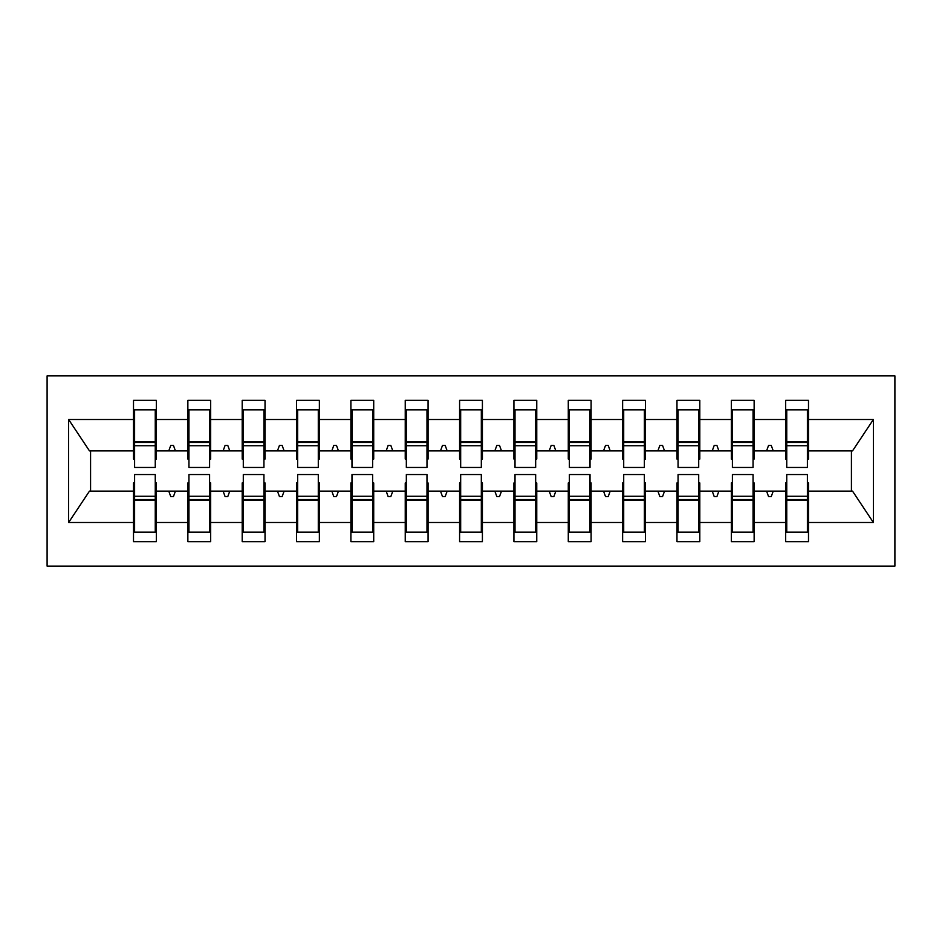 <?xml version="1.0" encoding="UTF-8"?>
<svg xmlns="http://www.w3.org/2000/svg" width="942" height="942" viewBox="0 0 942 942"><rect width="100%" height="100%" fill="white"/><g stroke="black" fill="none" stroke-linecap="round" stroke-linejoin="round"><path stroke-width="1.41" d="M47.1 566.107L894.9 566.107L894.9 375.893L47.1 375.893L47.1 566.107M786.747 482.952L785.663 482.952L785.663 491.112L754.142 491.112L754.142 482.952L753.058 482.952M807.4 459.048L808.495 459.048L808.495 450.888L852.522 450.888L873.375 419.508L873.375 522.492L808.495 522.492L808.495 541.65L785.663 541.65L785.663 491.112M808.495 450.888L808.495 400.35L785.663 400.35L785.663 419.508L754.142 419.508L754.142 459.048L753.058 459.048M786.747 459.048L785.663 459.048L785.663 419.508M732.405 482.952L731.322 482.952L731.322 491.112L699.8 491.112L699.8 482.952L698.705 482.952M785.663 522.492L754.142 522.492L754.142 541.65L731.322 541.65L731.322 491.112M754.142 419.508L754.142 400.35L731.322 400.35L731.322 419.508L699.8 419.508L699.8 459.048L698.705 459.048M732.405 459.048L731.322 459.048L731.322 419.508M678.063 482.952L676.968 482.952L676.968 491.112L645.447 491.112L645.447 482.952L644.363 482.952M731.322 522.492L699.8 522.492L699.8 541.65L676.968 541.65L676.968 491.112M699.8 419.508L699.8 400.35L676.968 400.35L676.968 419.508L645.447 419.508L645.447 459.048L644.363 459.048M678.063 459.048L676.968 459.048L676.968 419.508M623.71 482.952L622.627 482.952L622.627 491.112L591.105 491.112L591.105 482.952L590.022 482.952M676.968 522.492L645.447 522.492L645.447 541.65L622.627 541.65L622.627 491.112M645.447 419.508L645.447 400.35L622.627 400.35L622.627 419.508L591.105 419.508L591.105 459.048L590.022 459.048M623.71 459.048L622.627 459.048L622.627 419.508M569.368 482.952L568.285 482.952L568.285 491.112L536.763 491.112L536.763 482.952L535.668 482.952M622.627 522.492L591.105 522.492L591.105 541.65L568.285 541.65L568.285 491.112M591.105 419.508L591.105 400.35L568.285 400.35L568.285 419.508L536.763 419.508L536.763 459.048L535.668 459.048M569.368 459.048L568.285 459.048L568.285 419.508M515.015 482.952L513.932 482.952L513.932 491.112L482.41 491.112L482.41 482.952L481.327 482.952M568.285 522.492L536.763 522.492L536.763 541.65L513.932 541.65L513.932 491.112M536.763 419.508L536.763 400.35L513.932 400.35L513.932 419.508L482.41 419.508L482.41 459.048L481.327 459.048M515.015 459.048L513.932 459.048L513.932 419.508M460.673 482.952L459.59 482.952L459.59 491.112L428.068 491.112L428.068 482.952L426.985 482.952M513.932 522.492L482.41 522.492L482.41 541.65L459.59 541.65L459.59 491.112M482.41 419.508L482.41 400.35L459.59 400.35L459.59 419.508L428.068 419.508L428.068 459.048L426.985 459.048M460.673 459.048L459.59 459.048L459.59 419.508M406.332 482.952L405.237 482.952L405.237 491.112L373.715 491.112L373.715 482.952L372.632 482.952M459.59 522.492L428.068 522.492L428.068 541.65L405.237 541.65L405.237 491.112M428.068 419.508L428.068 400.35L405.237 400.35L405.237 419.508L373.715 419.508L373.715 459.048L372.632 459.048M406.332 459.048L405.237 459.048L405.237 419.508M351.978 482.952L350.895 482.952L350.895 491.112L319.373 491.112L319.373 482.952L318.29 482.952M405.237 522.492L373.715 522.492L373.715 541.65L350.895 541.65L350.895 491.112M373.715 419.508L373.715 400.35L350.895 400.35L350.895 419.508L319.373 419.508L319.373 459.048L318.29 459.048M351.978 459.048L350.895 459.048L350.895 419.508M297.637 482.952L296.553 482.952L296.553 491.112L265.032 491.112L265.032 482.952L263.937 482.952M350.895 522.492L319.373 522.492L319.373 541.65L296.553 541.65L296.553 491.112M319.373 419.508L319.373 400.35L296.553 400.35L296.553 419.508L265.032 419.508L265.032 459.048L263.937 459.048M297.637 459.048L296.553 459.048L296.553 419.508M243.295 482.952L242.2 482.952L242.2 491.112L210.678 491.112L210.678 482.952L209.595 482.952M296.553 522.492L265.032 522.492L265.032 541.65L242.2 541.65L242.2 491.112M265.032 419.508L265.032 400.35L242.2 400.35L242.2 419.508L210.678 419.508L210.678 459.048L209.595 459.048M243.295 459.048L242.2 459.048L242.2 419.508M188.942 482.952L187.858 482.952L187.858 491.112L156.337 491.112L156.337 541.65L133.505 541.65L133.505 491.112L89.478 491.112L68.625 522.492L68.625 419.508L89.478 450.888L133.505 450.888L133.505 419.508L68.625 419.508M242.2 522.492L210.678 522.492L210.678 541.65L187.858 541.65L187.858 491.112M210.678 419.508L210.678 400.35L187.858 400.35L187.858 419.508L156.337 419.508L156.337 400.35L133.505 400.35L133.505 419.508M188.942 459.048L187.858 459.048L187.858 419.508M134.6 482.952L133.505 482.952L133.505 491.112M133.505 450.888L133.505 459.048L134.6 459.048M807.4 482.952L808.495 482.952L808.495 522.492M754.142 522.492L754.142 491.112M699.8 522.492L699.8 491.112M645.447 522.492L645.447 491.112M591.105 522.492L591.105 491.112M536.763 522.492L536.763 491.112M482.41 522.492L482.41 491.112M428.068 522.492L428.068 491.112M373.715 522.492L373.715 491.112M319.373 522.492L319.373 491.112M265.032 522.492L265.032 491.112M210.678 522.492L210.678 491.112M873.375 419.508L808.495 419.508M187.858 522.492L156.337 522.492M133.505 522.492L68.625 522.492M766.564 450.888L773.241 450.888L771.263 445.46L768.542 445.46L766.564 450.888L754.142 450.888M785.663 450.888L773.241 450.888M766.564 491.112L768.542 496.54L771.263 496.54L773.241 491.112M712.223 450.888L718.899 450.888L716.921 445.46L714.201 445.46L712.223 450.888L699.8 450.888M731.322 450.888L718.899 450.888M712.223 491.112L714.201 496.54L716.921 496.54L718.899 491.112M657.869 450.888L664.546 450.888L662.567 445.46L659.847 445.46L657.869 450.888L645.447 450.888M676.968 450.888L664.546 450.888M657.869 491.112L659.847 496.54L662.567 496.54L664.546 491.112M603.528 450.888L610.204 450.888L608.226 445.46L605.506 445.46L603.528 450.888L591.105 450.888M622.627 450.888L610.204 450.888M603.528 491.112L605.506 496.54L608.226 496.54L610.204 491.112M549.186 450.888L555.851 450.888L553.872 445.46L551.164 445.46L549.186 450.888L536.763 450.888M568.285 450.888L555.851 450.888M549.186 491.112L551.164 496.54L553.872 496.54L555.851 491.112M494.833 450.888L501.509 450.888L499.531 445.46L496.811 445.46L494.833 450.888L482.41 450.888M513.932 450.888L501.509 450.888M494.833 491.112L496.811 496.54L499.531 496.54L501.509 491.112M440.491 450.888L447.167 450.888L445.189 445.46L442.469 445.46L440.491 450.888L428.068 450.888M459.59 450.888L447.167 450.888M440.491 491.112L442.469 496.54L445.189 496.54L447.167 491.112M386.149 450.888L392.814 450.888L390.836 445.46L388.128 445.46L386.149 450.888L373.715 450.888M405.237 450.888L392.814 450.888M386.149 491.112L388.128 496.54L390.836 496.54L392.814 491.112M331.796 450.888L338.472 450.888L336.494 445.46L333.774 445.46L331.796 450.888L319.373 450.888M350.895 450.888L338.472 450.888M331.796 491.112L333.774 496.54L336.494 496.54L338.472 491.112M277.454 450.888L284.131 450.888L282.153 445.46L279.433 445.46L277.454 450.888L265.032 450.888M296.553 450.888L284.131 450.888M277.454 491.112L279.433 496.54L282.153 496.54L284.131 491.112M223.101 450.888L229.777 450.888L227.799 445.46L225.079 445.46L223.101 450.888L210.678 450.888M242.2 450.888L229.777 450.888M223.101 491.112L225.079 496.54L227.799 496.54L229.777 491.112M168.759 450.888L175.436 450.888L173.458 445.46L170.738 445.46L168.759 450.888L156.337 450.888L156.337 419.508M187.858 450.888L175.436 450.888M168.759 491.112L170.738 496.54L173.458 496.54L175.436 491.112M155.253 482.952L156.337 482.952L156.337 491.112M156.337 450.888L156.337 459.048L155.253 459.048M873.375 522.492L852.522 491.112L808.495 491.112M90.573 450.888L90.573 491.112M851.427 491.112L851.427 450.888M133.505 409.864L134.6 409.864L133.505 409.864M134.6 445.731L134.6 409.864L156.337 409.864L155.253 409.864L155.253 467.467L134.6 467.467L134.6 445.731L155.253 445.731M155.253 496.269L155.253 532.136L133.505 532.136L134.6 532.136L134.6 474.532L155.253 474.532L155.253 496.269L134.6 496.269M187.858 409.864L188.942 409.864L187.858 409.864M188.942 445.731L188.942 409.864L210.678 409.864L209.595 409.864L209.595 467.467L188.942 467.467L188.942 445.731L209.595 445.731M209.595 496.269L209.595 532.136L187.858 532.136L188.942 532.136L188.942 474.532L209.595 474.532L209.595 496.269L188.942 496.269M242.2 409.864L243.295 409.864L242.2 409.864M243.295 445.731L243.295 409.864L265.032 409.864L263.937 409.864L263.937 467.467L243.295 467.467L243.295 445.731L263.937 445.731M263.937 496.269L263.937 532.136L242.2 532.136L243.295 532.136L243.295 474.532L263.937 474.532L263.937 496.269L243.295 496.269M296.553 409.864L297.637 409.864L296.553 409.864M297.637 445.731L297.637 409.864L319.373 409.864L318.29 409.864L318.29 467.467L297.637 467.467L297.637 445.731L318.29 445.731M318.29 496.269L318.29 532.136L296.553 532.136L297.637 532.136L297.637 474.532L318.29 474.532L318.29 496.269L297.637 496.269M350.895 409.864L351.978 409.864L350.895 409.864M351.978 445.731L351.978 409.864L373.715 409.864L372.632 409.864L372.632 467.467L351.978 467.467L351.978 445.731L372.632 445.731M372.632 496.269L372.632 532.136L350.895 532.136L351.978 532.136L351.978 474.532L372.632 474.532L372.632 496.269L351.978 496.269M405.237 409.864L406.332 409.864L405.237 409.864M406.332 445.731L406.332 409.864L428.068 409.864L426.985 409.864L426.985 467.467L406.332 467.467L406.332 445.731L426.985 445.731M426.985 496.269L426.985 532.136L405.237 532.136L406.332 532.136L406.332 474.532L426.985 474.532L426.985 496.269L406.332 496.269M459.59 409.864L460.673 409.864L459.59 409.864M460.673 445.731L460.673 409.864L482.41 409.864L481.327 409.864L481.327 467.467L460.673 467.467L460.673 445.731L481.327 445.731M481.327 496.269L481.327 532.136L459.59 532.136L460.673 532.136L460.673 474.532L481.327 474.532L481.327 496.269L460.673 496.269M513.932 409.864L515.015 409.864L513.932 409.864M515.015 445.731L515.015 409.864L536.763 409.864L535.668 409.864L535.668 467.467L515.015 467.467L515.015 445.731L535.668 445.731M535.668 496.269L535.668 532.136L513.932 532.136L515.015 532.136L515.015 474.532L535.668 474.532L535.668 496.269L515.015 496.269M568.285 409.864L569.368 409.864L568.285 409.864M569.368 445.731L569.368 409.864L591.105 409.864L590.022 409.864L590.022 467.467L569.368 467.467L569.368 445.731L590.022 445.731M590.022 496.269L590.022 532.136L568.285 532.136L569.368 532.136L569.368 474.532L590.022 474.532L590.022 496.269L569.368 496.269M622.627 409.864L623.71 409.864L622.627 409.864M623.71 445.731L623.71 409.864L645.447 409.864L644.363 409.864L644.363 467.467L623.71 467.467L623.71 445.731L644.363 445.731M644.363 496.269L644.363 532.136L622.627 532.136L623.71 532.136L623.71 474.532L644.363 474.532L644.363 496.269L623.71 496.269M676.968 409.864L678.063 409.864L676.968 409.864M678.063 445.731L678.063 409.864L699.8 409.864L698.705 409.864L698.705 467.467L678.063 467.467L678.063 445.731L698.705 445.731M698.705 496.269L698.705 532.136L676.968 532.136L678.063 532.136L678.063 474.532L698.705 474.532L698.705 496.269L678.063 496.269M731.322 409.864L732.405 409.864L731.322 409.864M732.405 445.731L732.405 409.864L754.142 409.864L753.058 409.864L753.058 467.467L732.405 467.467L732.405 445.731L753.058 445.731M753.058 496.269L753.058 532.136L731.322 532.136L732.405 532.136L732.405 474.532L753.058 474.532L753.058 496.269L732.405 496.269M785.663 409.864L786.747 409.864L785.663 409.864M786.747 445.731L786.747 409.864L808.495 409.864L807.4 409.864L807.4 467.467L786.747 467.467L786.747 445.731L807.4 445.731M807.4 496.269L807.4 532.136L785.663 532.136L786.747 532.136L786.747 474.532L807.4 474.532L807.4 496.269L786.747 496.269M134.6 518.547L133.505 518.547M156.337 518.547L155.253 518.547M155.253 499.531L134.6 499.531M155.253 423.453L156.337 423.453M133.505 423.453L134.6 423.453M134.6 442.469L155.253 442.469M209.595 423.453L210.678 423.453M187.858 423.453L188.942 423.453M188.942 442.469L209.595 442.469M263.937 423.453L265.032 423.453M242.2 423.453L243.295 423.453M243.295 442.469L263.937 442.469M318.29 423.453L319.373 423.453M296.553 423.453L297.637 423.453M297.637 442.469L318.29 442.469M372.632 423.453L373.715 423.453M350.895 423.453L351.978 423.453M351.978 442.469L372.632 442.469M188.942 518.547L187.858 518.547M210.678 518.547L209.595 518.547M209.595 499.531L188.942 499.531M243.295 518.547L242.2 518.547M265.032 518.547L263.937 518.547M263.937 499.531L243.295 499.531M297.637 518.547L296.553 518.547M319.373 518.547L318.29 518.547M318.29 499.531L297.637 499.531M351.978 518.547L350.895 518.547M373.715 518.547L372.632 518.547M372.632 499.531L351.978 499.531M426.985 423.453L428.068 423.453M405.237 423.453L406.332 423.453M406.332 442.469L426.985 442.469M406.332 518.547L405.237 518.547M428.068 518.547L426.985 518.547M426.985 499.531L406.332 499.531M481.327 423.453L482.41 423.453M459.59 423.453L460.673 423.453M460.673 442.469L481.327 442.469M460.673 518.547L459.59 518.547M482.41 518.547L481.327 518.547M481.327 499.531L460.673 499.531M535.668 423.453L536.763 423.453M513.932 423.453L515.015 423.453M515.015 442.469L535.668 442.469M515.015 518.547L513.932 518.547M536.763 518.547L535.668 518.547M535.668 499.531L515.015 499.531M590.022 423.453L591.105 423.453M568.285 423.453L569.368 423.453M569.368 442.469L590.022 442.469M569.368 518.547L568.285 518.547M591.105 518.547L590.022 518.547M590.022 499.531L569.368 499.531M644.363 423.453L645.447 423.453M622.627 423.453L623.71 423.453M623.71 442.469L644.363 442.469M623.71 518.547L622.627 518.547M645.447 518.547L644.363 518.547M644.363 499.531L623.71 499.531M698.705 423.453L699.8 423.453M676.968 423.453L678.063 423.453M678.063 442.469L698.705 442.469M678.063 518.547L676.968 518.547M699.8 518.547L698.705 518.547M698.705 499.531L678.063 499.531M753.058 423.453L754.142 423.453M731.322 423.453L732.405 423.453M732.405 442.469L753.058 442.469M732.405 518.547L731.322 518.547M754.142 518.547L753.058 518.547M753.058 499.531L732.405 499.531M807.4 423.453L808.495 423.453M785.663 423.453L786.747 423.453M786.747 442.469L807.4 442.469M786.747 518.547L785.663 518.547M808.495 518.547L807.4 518.547M807.4 499.531L786.747 499.531M155.253 500.355L134.6 500.355M134.6 441.645L155.253 441.645M188.942 441.645L209.595 441.645M243.295 441.645L263.937 441.645M297.637 441.645L318.29 441.645M351.978 441.645L372.632 441.645M209.595 500.355L188.942 500.355M263.937 500.355L243.295 500.355M318.29 500.355L297.637 500.355M372.632 500.355L351.978 500.355M406.332 441.645L426.985 441.645M426.985 500.355L406.332 500.355M460.673 441.645L481.327 441.645M481.327 500.355L460.673 500.355M515.015 441.645L535.668 441.645M535.668 500.355L515.015 500.355M569.368 441.645L590.022 441.645M590.022 500.355L569.368 500.355M623.71 441.645L644.363 441.645M644.363 500.355L623.71 500.355M678.063 441.645L698.705 441.645M698.705 500.355L678.063 500.355M732.405 441.645L753.058 441.645M753.058 500.355L732.405 500.355M786.747 441.645L807.4 441.645M807.4 500.355L786.747 500.355"/></g></svg>
